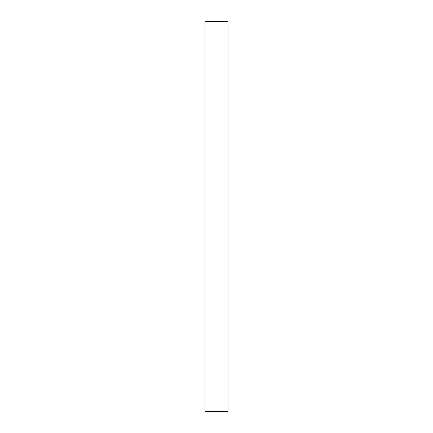 <?xml version="1.0" encoding="UTF-8"?>
<svg xmlns="http://www.w3.org/2000/svg" width="433" height="433" viewBox="0 0 433 433"><rect width="100%" height="100%" fill="white"/><g stroke="black" fill="none" stroke-linecap="round" stroke-linejoin="round"><path stroke-width="0.65" d="M228.007 216.5L228.007 21.65L204.993 21.65L204.993 411.35L228.007 411.35L228.007 216.5"/></g></svg>
